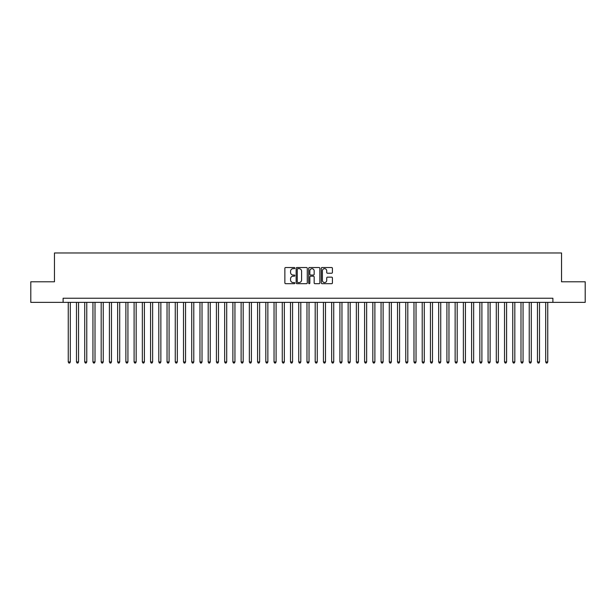 <?xml version="1.0" encoding="UTF-8"?>
<svg xmlns="http://www.w3.org/2000/svg" width="616" height="616" viewBox="0 0 616 616"><rect width="100%" height="100%" fill="white"/><g stroke="black" fill="none" stroke-linecap="round" stroke-linejoin="round"><path stroke-width="0.92" d="M294.833 268.091A0.562 0.562 0 0 0 294.263 267.529L285.678 267.529A0.809 0.809 0 0 0 284.869 268.337L284.869 282.883A0.809 0.809 0 0 0 285.678 283.691L294.263 283.691A0.562 0.562 0 0 0 294.833 283.121A0.562 0.562 0 0 0 294.263 282.559L293.154 282.559A2.587 2.587 0 0 1 290.567 279.972L290.567 278.763A2.587 2.587 0 0 1 293.154 276.176L294.263 276.176A0.562 0.562 0 0 0 294.833 275.606A0.562 0.562 0 0 0 294.263 275.044L293.154 275.044A2.587 2.587 0 0 1 290.567 272.457L290.567 271.248A2.587 2.587 0 0 1 293.154 268.661L294.263 268.661A0.562 0.562 0 0 0 294.833 268.091M331.616 273.227A0.809 0.809 0 0 0 332.424 272.418L332.424 268.337A0.809 0.809 0 0 0 331.616 267.529L322.076 267.529A0.809 0.809 0 0 0 321.275 268.337L321.275 282.883A0.809 0.809 0 0 0 322.076 283.691L331.616 283.691A0.809 0.809 0 0 0 332.424 282.883L332.424 277.955A0.809 0.809 0 0 0 331.616 277.146L327.535 277.146A0.809 0.809 0 0 0 326.726 277.955L326.726 280.395A2.164 2.164 0 0 1 324.563 282.559A2.164 2.164 0 0 1 322.399 280.395L322.399 270.824A2.164 2.164 0 0 1 324.563 268.661A2.164 2.164 0 0 1 326.726 270.824L326.726 272.418A0.809 0.809 0 0 0 327.535 273.227L331.616 273.227M63.109 302.364L30.8 302.364L30.8 281.781L54.462 281.781L54.462 252.968L561.538 252.968L561.538 281.781L585.2 281.781L585.2 302.364L552.891 302.364L552.891 298.244L63.109 298.244L63.109 302.364L552.891 302.364M307.292 268.337A0.809 0.809 0 0 0 306.483 267.529L296.95 267.529A0.809 0.809 0 0 0 296.142 268.337L296.142 282.883A0.809 0.809 0 0 0 296.95 283.691L306.483 283.691A0.809 0.809 0 0 0 307.292 282.883L307.292 268.337M309.517 267.529L319.05 267.529A0.809 0.809 0 0 1 319.858 268.337L319.858 282.883A0.809 0.809 0 0 1 319.05 283.691L314.969 283.691A0.809 0.809 0 0 1 314.16 282.883L314.16 276.984A0.809 0.809 0 0 0 313.351 276.176L310.649 276.176A0.809 0.809 0 0 0 309.84 276.984L309.84 283.121A0.562 0.562 0 0 1 309.27 283.691A0.562 0.562 0 0 1 308.708 283.121L308.708 268.337A0.809 0.809 0 0 1 309.517 267.529M297.836 268.661A0.562 0.562 0 0 0 297.274 269.223L297.274 281.989A0.562 0.562 0 0 0 297.836 282.559L299.014 282.559A2.587 2.587 0 0 0 301.594 279.972L301.594 271.248A2.587 2.587 0 0 0 299.014 268.661L297.836 268.661M314.16 270.863A2.164 2.164 0 0 0 311.996 268.699A2.164 2.164 0 0 0 309.84 270.863L309.84 274.236A0.809 0.809 0 0 0 310.649 275.044L313.351 275.044A0.809 0.809 0 0 0 314.16 274.236L314.16 270.863M68.253 302.364L68.253 361.962L70.309 361.962L70.309 302.364M70.309 361.962L69.693 363.032L68.869 363.032L68.253 361.962M76.484 302.364L76.484 361.962L78.54 361.962L78.54 302.364M78.54 361.962L77.924 363.032L77.1 363.032L76.484 361.962M84.715 302.364L84.715 361.962L86.771 361.962L86.771 302.364M86.771 361.962L86.155 363.032L85.331 363.032L84.715 361.962M92.947 302.364L92.947 361.962L95.01 361.962L95.01 302.364M95.01 361.962L94.387 363.032L93.563 363.032L92.947 361.962M101.178 302.364L101.178 361.962L103.242 361.962L103.242 302.364M103.242 361.962L102.618 363.032L101.794 363.032L101.178 361.962M109.409 302.364L109.409 361.962L111.473 361.962L111.473 302.364M111.473 361.962L110.849 363.032L110.033 363.032L109.409 361.962M117.641 302.364L117.641 361.962L119.704 361.962L119.704 302.364M119.704 361.962L119.081 363.032L118.264 363.032L117.641 361.962M125.872 302.364L125.872 361.962L127.936 361.962L127.936 302.364M127.936 361.962L127.32 363.032L126.496 363.032L125.872 361.962M134.103 302.364L134.103 361.962L136.167 361.962L136.167 302.364M136.167 361.962L135.551 363.032L134.727 363.032L134.103 361.962M142.342 302.364L142.342 361.962L144.398 361.962L144.398 302.364M144.398 361.962L143.782 363.032L142.958 363.032L142.342 361.962M150.574 302.364L150.574 361.962L152.629 361.962L152.629 302.364M152.629 361.962L152.013 363.032L151.19 363.032L150.574 361.962M158.805 302.364L158.805 361.962L160.861 361.962L160.861 302.364M160.861 361.962L160.245 363.032L159.421 363.032L158.805 361.962M167.036 302.364L167.036 361.962L169.092 361.962L169.092 302.364M169.092 361.962L168.476 363.032L167.652 363.032L167.036 361.962M175.267 302.364L175.267 361.962L177.323 361.962L177.323 302.364M177.323 361.962L176.707 363.032L175.883 363.032L175.267 361.962M183.499 302.364L183.499 361.962L185.555 361.962L185.555 302.364M185.555 361.962L184.939 363.032L184.115 363.032L183.499 361.962M191.73 302.364L191.73 361.962L193.786 361.962L193.786 302.364M193.786 361.962L193.17 363.032L192.346 363.032L191.73 361.962M199.961 302.364L199.961 361.962L202.017 361.962L202.017 302.364M202.017 361.962L201.401 363.032L200.577 363.032L199.961 361.962M208.193 302.364L208.193 361.962L210.249 361.962L210.249 302.364M210.249 361.962L209.632 363.032L208.809 363.032L208.193 361.962M216.424 302.364L216.424 361.962L218.48 361.962L218.48 302.364M218.48 361.962L217.864 363.032L217.04 363.032L216.424 361.962M224.655 302.364L224.655 361.962L226.711 361.962L226.711 302.364M226.711 361.962L226.095 363.032L225.271 363.032L224.655 361.962M232.886 302.364L232.886 361.962L234.942 361.962L234.942 302.364M234.942 361.962L234.326 363.032L233.502 363.032L232.886 361.962M241.118 302.364L241.118 361.962L243.174 361.962L243.174 302.364M243.174 361.962L242.558 363.032L241.734 363.032L241.118 361.962M249.349 302.364L249.349 361.962L251.405 361.962L251.405 302.364M251.405 361.962L250.789 363.032L249.965 363.032L249.349 361.962M257.58 302.364L257.58 361.962L259.636 361.962L259.636 302.364M259.636 361.962L259.02 363.032L258.196 363.032L257.58 361.962M265.812 302.364L265.812 361.962L267.868 361.962L267.868 302.364M267.868 361.962L267.252 363.032L266.428 363.032L265.812 361.962M274.043 302.364L274.043 361.962L276.099 361.962L276.099 302.364M276.099 361.962L275.483 363.032L274.659 363.032L274.043 361.962M282.274 302.364L282.274 361.962L284.338 361.962L284.338 302.364M284.338 361.962L283.714 363.032L282.89 363.032L282.274 361.962M290.506 302.364L290.506 361.962L292.569 361.962L292.569 302.364M292.569 361.962L291.945 363.032L291.122 363.032L290.506 361.962M298.737 302.364L298.737 361.962L300.8 361.962L300.8 302.364M300.8 361.962L300.177 363.032L299.361 363.032L298.737 361.962M306.968 302.364L306.968 361.962L309.032 361.962L309.032 302.364M309.032 361.962L308.408 363.032L307.592 363.032L306.968 361.962M315.2 302.364L315.2 361.962L317.263 361.962L317.263 302.364M317.263 361.962L316.639 363.032L315.823 363.032L315.2 361.962M323.431 302.364L323.431 361.962L325.494 361.962L325.494 302.364M325.494 361.962L324.878 363.032L324.055 363.032L323.431 361.962M331.662 302.364L331.662 361.962L333.726 361.962L333.726 302.364M333.726 361.962L333.11 363.032L332.286 363.032L331.662 361.962M339.901 302.364L339.901 361.962L341.957 361.962L341.957 302.364M341.957 361.962L341.341 363.032L340.517 363.032L339.901 361.962M348.132 302.364L348.132 361.962L350.188 361.962L350.188 302.364M350.188 361.962L349.572 363.032L348.748 363.032L348.132 361.962M356.364 302.364L356.364 361.962L358.42 361.962L358.42 302.364M358.42 361.962L357.804 363.032L356.98 363.032L356.364 361.962M364.595 302.364L364.595 361.962L366.651 361.962L366.651 302.364M366.651 361.962L366.035 363.032L365.211 363.032L364.595 361.962M372.826 302.364L372.826 361.962L374.882 361.962L374.882 302.364M374.882 361.962L374.266 363.032L373.442 363.032L372.826 361.962M381.058 302.364L381.058 361.962L383.114 361.962L383.114 302.364M383.114 361.962L382.498 363.032L381.674 363.032L381.058 361.962M389.289 302.364L389.289 361.962L391.345 361.962L391.345 302.364M391.345 361.962L390.729 363.032L389.905 363.032L389.289 361.962M397.52 302.364L397.52 361.962L399.576 361.962L399.576 302.364M399.576 361.962L398.96 363.032L398.136 363.032L397.52 361.962M405.752 302.364L405.752 361.962L407.807 361.962L407.807 302.364M407.807 361.962L407.191 363.032L406.368 363.032L405.752 361.962M413.983 302.364L413.983 361.962L416.039 361.962L416.039 302.364M416.039 361.962L415.423 363.032L414.599 363.032L413.983 361.962M422.214 302.364L422.214 361.962L424.27 361.962L424.27 302.364M424.27 361.962L423.654 363.032L422.83 363.032L422.214 361.962M430.445 302.364L430.445 361.962L432.501 361.962L432.501 302.364M432.501 361.962L431.885 363.032L431.061 363.032L430.445 361.962M438.677 302.364L438.677 361.962L440.733 361.962L440.733 302.364M440.733 361.962L440.117 363.032L439.293 363.032L438.677 361.962M446.908 302.364L446.908 361.962L448.964 361.962L448.964 302.364M448.964 361.962L448.348 363.032L447.524 363.032L446.908 361.962M455.139 302.364L455.139 361.962L457.195 361.962L457.195 302.364M457.195 361.962L456.579 363.032L455.755 363.032L455.139 361.962M463.371 302.364L463.371 361.962L465.427 361.962L465.427 302.364M465.427 361.962L464.81 363.032L463.987 363.032L463.371 361.962M471.602 302.364L471.602 361.962L473.658 361.962L473.658 302.364M473.658 361.962L473.042 363.032L472.218 363.032L471.602 361.962M479.833 302.364L479.833 361.962L481.897 361.962L481.897 302.364M481.897 361.962L481.273 363.032L480.449 363.032L479.833 361.962M488.065 302.364L488.065 361.962L490.128 361.962L490.128 302.364M490.128 361.962L489.504 363.032L488.68 363.032L488.065 361.962M496.296 302.364L496.296 361.962L498.359 361.962L498.359 302.364M498.359 361.962L497.736 363.032L496.92 363.032L496.296 361.962M504.527 302.364L504.527 361.962L506.591 361.962L506.591 302.364M506.591 361.962L505.967 363.032L505.151 363.032L504.527 361.962M512.758 302.364L512.758 361.962L514.822 361.962L514.822 302.364M514.822 361.962L514.206 363.032L513.382 363.032L512.758 361.962M520.99 302.364L520.99 361.962L523.053 361.962L523.053 302.364M523.053 361.962L522.437 363.032L521.613 363.032L520.99 361.962M529.229 302.364L529.229 361.962L531.285 361.962L531.285 302.364M531.285 361.962L530.669 363.032L529.845 363.032L529.229 361.962M537.46 302.364L537.46 361.962L539.516 361.962L539.516 302.364M539.516 361.962L538.9 363.032L538.076 363.032L537.46 361.962M545.691 302.364L545.691 361.962L547.747 361.962L547.747 302.364M547.747 361.962L547.131 363.032L546.307 363.032L545.691 361.962"/></g></svg>
